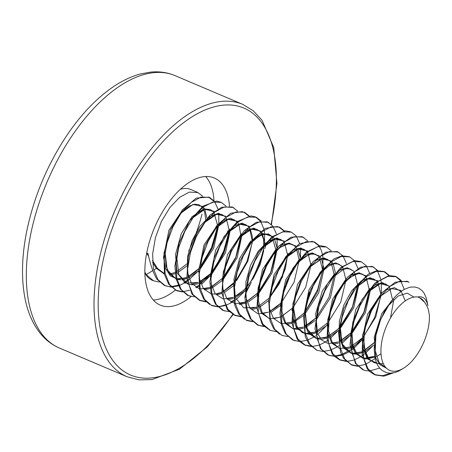 <?xml version="1.0" encoding="UTF-8"?>
<svg xmlns="http://www.w3.org/2000/svg" width="452" height="452" viewBox="0 0 452 452"><rect width="100%" height="100%" fill="white"/><g stroke="black" fill="none" stroke-linecap="round" stroke-linejoin="round"><path stroke-width="0.68" d="M229.497 206.259A69.054 35.578 113 0 0 214.259 178.003A69.054 35.578 113 0 0 154.527 227.667A69.054 35.578 113 0 0 160.29 305.128A69.054 35.578 113 0 0 166.771 306.603A69.054 35.578 113 0 0 191.202 296.467M227.554 231.593A69.054 35.578 113 0 0 227.689 230.921M153.284 300.004A69.054 35.578 113 0 0 175.365 290.082M214.016 200.874A69.054 35.578 113 0 0 205.705 176.523M188.693 251.075A108.508 55.907 113 0 0 202.021 214.124A108.508 55.907 113 0 1 188.693 251.075M419.953 298.026L425.095 302.744L419.953 298.026L417.778 296.992C420.823 296.309 423.304 297.117 425.219 299.416L426.846 302.151L427.925 305.642M426.999 301.202L426.151 297.8L424.258 293.438L422.219 290.715L418.834 288.195L415.173 287.054L411.529 287.009L409.133 287.461L404.438 289.32L401.574 291.065L396.698 295.083L390.805 301.716L384.07 312.106L378.499 324.626L375.363 336.407L374.171 348.509L374.894 357.227L376.166 361.967L377.55 365.058L379.691 368.171L382.126 370.442L385.991 372.459L388.291 373.002L390.839 373.154L395.449 372.386L398.449 371.222L402.602 368.832M171.184 287.077L165.24 285.749L157.895 279.573L153.386 268.607L152.629 254.007L155.426 237.645L161.381 221.565L169.845 207.626L179.597 197.326L189.332 192.089L197.863 192.558L202.677 196.23M159.341 282.042L153.516 280.788L146.205 274.669L144.843 271.974M153.516 280.816L152.437 280.359A49.324 25.414 -67 0 1 145.759 274.483A49.324 25.414 -67 0 1 144.86 272.929M180.376 189.269A49.324 25.414 -67 0 1 190.987 189.557L197.903 192.495M146.521 253.939L146.77 253.391L147.866 253.312L148.12 253.967C150.476 265.143 153.431 273.567 156.985 279.246L164.291 285.365L168.494 286.489L170.732 286.63M182.687 291.975L176.811 290.794L169.59 284.568L165.121 273.46L164.223 258.985L167.099 242.662L173.122 226.48L181.495 212.491L191.247 202.366L201.055 197.055L209.57 197.411L214.231 201.14M214.66 201.705L217.932 208.965M218.762 213.293L218.864 223.09M218.712 224.61L212.468 247.685L199.925 269.104M198.547 270.765L187.942 280.715M187.264 281.2L184.97 282.709M184.732 282.856L179.009 285.658M178.489 285.845L171.596 287.082M171.178 286.624L178.207 285.24M184.015 282.449L187.139 280.347M200.033 267.33L211.463 247.736L217.378 227.051M213.768 201.202L208.638 197.128L196.253 198.089L182.303 210.056L170.46 229.853L163.986 253.063L164.37 274.144L168.664 284.15M194.207 296.851L188.54 295.636L181.184 289.602L176.811 278.46L175.969 263.855L178.704 247.6L184.789 231.509L193.224 217.429L202.914 207.214L212.683 202.1L221.282 202.394L226.136 206.191M230.3 230.232L223.983 253.024L211.383 274.341M210.259 275.714L201.92 283.992M198.863 286.257L196.49 287.76M168.72 284.229L176.014 290.32L182.376 291.653M182.834 291.653L189.795 290.229M195.682 287.325L198.722 285.285M199.53 284.687L210.474 273.957M211.621 272.511L215.683 266.77L224.102 250.137L228.955 232.904M220.825 202.219L216.497 201.061L203.05 206.157L189.428 221.113L179.212 242.797L174.884 265.883L176.11 278.997L180.365 289.133M206.202 301.942L200.259 300.62L192.914 294.438L188.405 283.472L187.648 268.878L190.445 252.515L196.4 236.43L204.869 222.491L214.615 212.191L224.35 206.954L232.876 207.428L237.69 211.107M241.905 235.255L235.763 257.894L223.277 278.918M180.404 289.19L187.591 295.371L190.021 296.156M233.961 207.954L232.062 206.959L221.61 207.259L209.83 215.203L197.044 233.147L188.552 255.877L186.84 277.681L191.964 294.179L199.304 300.213L205.688 301.439M217.723 306.84L211.83 305.659L204.609 299.433L200.146 288.325L199.247 273.85L202.123 257.527L208.14 241.345L216.514 227.356L226.266 217.231L236.074 211.92L244.594 212.276L249.244 215.999M235.051 282.206L246.877 261.651L252.329 242.413M248.781 216.062L243.656 212.005M242.532 211.598L230.695 213.237L216.768 225.61L205.089 245.656L198.874 268.883L199.569 289.76L203.682 299.021M229.215 311.716L223.559 310.501L216.203 304.467L211.835 293.331L210.988 278.726L213.728 262.465L219.808 246.374L228.243 232.3L237.933 222.085L247.702 216.971L256.301 217.259L261.154 221.056M245.193 290.687L236.944 298.857M236.085 299.529L234.69 300.563M233.887 301.122L231.667 302.535M231.514 302.625L225.684 305.388M225.051 305.608L218.163 306.84M203.733 299.088L209.558 304.445M211.039 305.185L217.406 306.512M217.847 306.512L220.83 306.213L224.825 305.106M230.706 302.196L233.746 300.156M246.645 287.365L251.244 280.794L259.312 264.51L263.979 247.724M264.499 244.057L264.68 233.791M264.606 233.091L264.126 230.062M263.917 229.119L260.725 221.536M260.442 221.141L255.357 216.864L251.013 215.909L237.486 221.463L223.932 236.775L213.926 258.629L209.886 281.658L211.214 294.241L215.389 303.993M241.215 316.812L235.277 315.485L227.932 309.304L223.424 298.343L222.666 283.743L225.463 267.381L231.418 251.295L239.888 237.356L249.634 227.057L259.369 221.819L267.9 222.294L272.714 225.983M273.019 226.367L276.37 233.724M277.11 237.972L277.161 247.826M276.986 249.594L270.901 272.483L258.295 293.783M215.434 304.06L222.616 310.236L225.136 311.055M269.03 222.847L267.087 221.813L256.352 222.237L244.266 230.65L231.61 248.894L223.35 271.72L221.898 292.964L226.989 309.044L227.723 310.049L234.317 315.089L240.701 316.304M252.753 321.705L246.848 320.524L239.628 314.298L235.164 303.196L234.266 288.715L237.142 272.398L243.159 256.211L251.532 242.221L261.284 232.096L271.093 226.791L279.613 227.141L284.263 230.865M270.07 297.071L282.28 275.584L287.348 257.295M283.811 230.921L278.681 226.87M277.528 226.458L265.138 228.413L251.239 241.182L239.724 261.465L233.78 284.698L234.78 305.36L238.696 313.891M264.228 326.587L258.578 325.367L251.227 319.332L246.854 308.196L246.007 293.591L248.747 277.33L254.826 261.239L263.267 247.165L272.952 236.95L282.726 231.836L291.32 232.13L296.167 235.916M296.45 236.306L299.603 243.588M300.394 247.962L300.546 257.776M238.735 313.954L244.521 319.27M246.057 320.044L252.431 321.372M290.664 231.876L285.517 230.774L271.918 236.786L258.442 252.453L248.645 274.466L244.899 297.422L246.323 309.484L250.408 318.852M276.228 331.678L270.296 330.356L262.957 324.174L258.448 313.208L257.691 298.614L260.482 282.251L266.437 266.16L274.906 252.227L284.653 241.927L294.393 236.684L302.919 237.164L307.739 240.859M250.464 318.931L257.64 325.101L263.957 326.31M304.077 237.735L302.106 236.673L291.088 237.215L278.714 246.12L266.177 264.652L258.165 287.557L256.956 308.247L262.007 323.914L263.132 325.395L269.968 330.209M287.783 336.576L281.867 335.395L274.647 329.169L270.183 318.061L269.285 303.58L272.16 287.263L278.183 271.081L286.557 257.092L296.303 246.967L306.111 241.656L314.632 242.006L319.281 245.724M305.089 311.942L317.671 289.512L322.542 271.008M322.801 268.883L322.994 258.578M322.931 257.911L322.485 254.742M322.332 253.967L321.078 249.792L319.265 246.374M318.835 245.786L313.705 241.741M312.535 241.323L299.58 243.605L285.709 256.77L274.364 277.274L268.703 300.507L270.008 320.948L273.709 328.768M299.247 341.452L293.602 340.232L286.246 334.203L281.873 323.067L281.025 308.456L283.766 292.201L289.845 276.11L298.286 262.036L307.97 251.815L317.745 246.702L326.344 246.995L331.186 250.775M273.742 328.813L279.5 334.113M325.383 246.617L320.016 245.662L306.354 252.131L292.958 268.143L283.376 290.297L279.924 313.185L281.438 324.722L285.432 333.712M311.242 346.548L305.315 345.221L297.975 339.04L293.467 328.073L292.71 313.479L295.506 297.117L301.461 281.031L309.925 267.092L319.677 256.792L329.412 251.549L337.938 252.03L342.769 255.73M343.062 256.103L346.407 263.443M326.971 325.18L318.654 333.536M317.852 334.186L316.445 335.265M315.626 335.853L313.456 337.277M313.332 337.356L307.507 340.13M306.784 340.373L299.987 341.469M285.494 333.802L292.664 339.966L295.325 340.831M339.107 252.606L337.124 251.532L325.824 252.199L313.157 261.601L300.761 280.409L292.998 303.394L292.02 323.525L297.032 338.78L298.552 340.723L304.343 344.836L310.722 346.034M322.813 351.441L316.892 350.26L309.665 344.034L305.207 332.926L304.303 318.451L307.179 302.128L313.202 285.946L321.575 271.957L331.322 261.832L341.136 256.527L349.65 256.877L354.3 260.595M354.741 261.171L358.018 268.454M358.718 284.737L352.402 307.501L340.006 328.576M338.621 330.237L330.299 338.429M327.35 340.661L325.05 342.175M324.807 342.322L319.084 345.125M318.564 345.311L311.671 346.554M348.729 256.606L341.836 255.838L334.017 258.815L320.185 272.364L309.021 293.094L303.631 316.31L305.247 336.525L308.722 343.644M334.26 356.317L328.621 355.102L321.265 349.068L316.892 337.932L316.05 323.327L318.784 307.066L324.864 290.975L333.305 276.901L342.995 266.68L352.763 261.572L361.363 261.866L366.199 265.635M366.493 266.036L369.646 273.324M370.38 289.698L364.137 312.321L351.679 333.531M350.255 335.282L342 343.458M338.966 345.712L336.729 347.136M336.576 347.226L330.745 349.989M330.129 350.198L323.22 351.441M308.744 343.673L316.101 349.763M360.397 261.488L354.515 260.572L340.791 267.488L327.48 283.839L318.123 306.134L314.959 328.932L320.451 348.577M346.255 361.414L340.333 360.091L332.994 353.905L328.485 342.938L327.728 328.35L330.525 311.982L336.48 295.896L344.944 281.958L354.696 271.663L364.431 266.414L372.957 266.895L377.787 270.607M361.99 340.045L353.673 348.402M352.871 349.051L351.464 350.13M350.639 350.724L348.481 352.142M348.351 352.221L342.526 355.001M341.797 355.244L335.011 356.34M320.519 348.673L327.694 354.831L329.994 355.617L334.005 356.063M334.723 356.04L341.486 354.588M342.226 354.306L350.481 349.729M351.334 349.108L362.001 338.701M364.024 336.096L374.618 317.536L381.002 295.698M381.262 293.501L381.341 283.359M381.256 282.596L380.787 279.585M380.618 278.794L377.527 271.07M377.25 270.663L373.668 267.172L372.149 266.392L360.566 267.188L347.605 277.093L335.35 296.184L327.836 319.231L327.09 338.802L332.062 353.639L333.977 356.035L339.356 359.713L345.735 360.905M357.848 366.306L351.91 365.126L344.684 358.905L340.226 347.791L339.322 333.316L342.198 316.999L348.221 300.817L356.594 286.822L366.346 276.697L376.154 271.392L384.675 271.742L389.319 275.46M373.646 345.102L365.318 353.294M364.453 353.984L363.041 355.052M362.368 355.526L360.069 357.04M359.826 357.187L354.102 359.99M353.583 360.176L346.69 361.419M388.889 275.511L383.754 271.466L376.584 270.754L368.453 274.042L354.667 287.975L343.684 308.914L338.576 332.113L340.492 352.085L343.74 358.515L351.119 364.628L357.498 365.945M363.64 369.968L356.283 363.933L351.91 352.803L351.068 338.192L353.803 321.931L359.882 305.846L368.323 291.772L378.013 281.545L387.782 276.438L396.381 276.731L401.212 280.494M357.899 365.945L364.939 364.578M365.544 364.352L375.183 358.611M404.218 289.444L400.805 280.997M400.512 280.59L395.602 276.454M395.415 276.364L389.002 275.5L375.228 282.867L362.012 299.552L352.876 321.977L350.006 344.673L355.47 363.436M393.404 372.883L383.804 376.183L375.318 374.951L368.013 368.775L363.504 357.803L362.747 343.209L365.544 326.852L371.499 310.761L379.962 296.828L389.714 286.528L399.449 281.28L407.975 281.76M355.543 363.538L362.719 369.691L365.566 370.612L369.035 370.939M369.747 370.917L379.646 368.114M409.105 282.314L407.167 281.257L395.302 282.184L382.059 292.608L369.945 311.959L362.685 335.062L362.159 354.074L367.086 368.504L369.42 371.324L374.375 374.589L382.392 375.697L391.353 373.132M164.37 274.155L157.714 268.951A0.989 0.797 -32.6 0 0 157.595 268.505L152.493 260.538M152.59 262.482L156.364 268.381L164.325 273.94L156.364 268.381L153.703 270.03M152.799 270.59L146.205 274.669M386.483 368.222L380.194 364.826L375.781 358.086L374.239 337.102L381.81 313.547L395.167 296.619L381.81 313.547L374.239 337.102L375.781 358.086L380.194 364.826L386.483 368.222M376.753 363.442L367.504 358.956L362.589 347.339L367.504 358.956L376.753 363.442M361.995 340.316L367.544 314.196L381.403 293.371L367.544 314.196L361.995 340.316M385.737 290.127L394.443 287.658L400.975 291.489L394.443 287.658L385.737 290.127M374.725 356.238L363.634 358.413L374.725 356.238M362.905 358.283L355.244 353.176L350.944 342.667L355.244 353.176L362.905 358.283M350.266 336.118L355.752 309.547L369.753 288.483L355.752 309.547L350.266 336.118M373.634 285.489L382.296 282.573L388.867 286.11L382.296 282.573L373.634 285.489M389.375 286.805L392.534 299.569L389.375 286.805M374.505 342.373L362.696 351.486L374.505 342.373M361.911 351.854L352.046 353.464L361.911 351.854M351.159 353.278L343.187 347.678L339.006 336.378L339.379 321.146L343.87 304.953L351.684 290.794L361.125 281.025L370.222 277.686L377.25 281.167L370.222 277.686L361.125 281.025L351.684 290.794L343.87 304.953L339.379 321.146L339.006 336.378L343.187 347.678L351.159 353.278M377.719 281.777L380.81 294.088L377.719 281.777M380.776 295.772L375.798 316.954L363.476 336.672L375.798 316.954L380.776 295.772M362.25 338.006L351.091 346.554L362.25 338.006M350.159 346.978L340.362 348.424L350.159 346.978M339.429 348.238L331.706 343.136L327.564 332.463L331.706 343.136L339.429 348.238M326.977 325.496L332.514 299.348L346.39 278.494L332.514 299.348L326.977 325.496M350.712 275.262L359.12 272.771L365.572 276.104L359.12 272.771L350.712 275.262M366.126 276.873L369.12 289.235L366.126 276.873M369.109 290.738L364.092 311.959L351.712 331.909L364.092 311.959L369.109 290.738M350.616 333.101L339.345 341.542L350.616 333.101M338.531 341.91L328.615 343.543L338.531 341.91M327.881 343.413L321.869 340.181L317.643 333.683L315.609 313.92L322.332 291.043L334.7 273.646L322.332 291.043L315.609 313.92L317.643 333.683L321.869 340.181L327.881 343.413M338.616 270.624L347.272 267.708L353.843 271.24L347.272 267.708L338.616 270.624M354.357 271.934L357.509 284.24L354.357 271.934M357.492 285.658L352.413 306.987L340.102 326.836L352.413 306.987L357.492 285.658M337.333 329.677L327.672 336.621L337.333 329.677M326.898 336.989L317.027 338.599L326.898 336.989M316.151 338.412L308.45 333.186L304.168 322.688L308.45 333.186L316.151 338.412M303.614 316.524L309.01 289.704L323.242 268.477L309.01 289.704L303.614 316.524M327.412 265.279L335.768 262.849L342.232 266.301L335.768 262.849L327.412 265.279M342.701 266.912L345.791 279.229L342.701 266.912M345.752 280.907L340.78 302.083L328.457 321.807L340.78 302.083L345.752 280.907M327.237 323.135L316.072 331.689L327.237 323.135M315.14 332.107L305.343 333.553L315.14 332.107M304.405 333.373L296.681 328.271L292.546 317.592L296.681 328.271L304.405 333.373M291.958 310.688L297.489 284.5L311.388 263.618L297.489 284.5L291.958 310.688M315.694 260.397L324.107 257.906L330.559 261.245L324.107 257.906L315.694 260.397M331.107 262.007L334.101 274.358L331.107 262.007M334.09 275.867L329.073 297.088L316.694 317.044L329.073 297.088L334.09 275.867M315.592 318.242L304.326 326.677L315.592 318.242M303.507 327.045L293.591 328.677L303.507 327.045M292.856 328.547L285.201 323.44L280.907 312.937L285.201 323.44L292.856 328.547M280.223 306.298L285.709 279.816L299.648 258.81L285.709 279.816L280.223 306.298M303.591 255.759L312.247 252.843L318.818 256.363L312.247 252.843L303.591 255.759M319.338 257.069L322.491 269.381L319.338 257.069M322.474 270.793L317.377 292.161L305.027 312.033L317.377 292.161L322.474 270.793M303.976 313.151L294.427 320.813L303.642 313.507M293.263 321.445L292.653 321.756L293.263 321.445M291.879 322.118L282.008 323.728L291.879 322.118M281.138 323.547L273.432 318.327L269.149 307.818L273.432 318.327L281.138 323.547M268.595 301.648L273.997 274.816L288.24 253.589L273.997 274.816L268.595 301.648M292.399 250.408L300.749 247.984L307.213 251.436L300.749 247.984L292.399 250.408M307.682 252.046L310.767 264.369L307.682 252.046M310.733 266.042L305.755 287.218L293.438 306.942L305.755 287.218L310.733 266.042M292.218 308.264L281.054 316.818L292.218 308.264M280.127 317.236L270.324 318.688L280.127 317.236M269.381 318.502L261.663 313.4L257.527 302.727L261.663 313.4L269.381 318.502M256.934 295.879L262.459 269.646L276.387 248.736L262.459 269.646L256.934 295.879M280.669 245.532L289.088 243.035L295.54 246.38L289.088 243.035L280.669 245.532M296.083 247.137L299.083 259.482L296.083 247.137M299.071 261.002L294.054 282.223L281.669 302.179L294.054 282.223L299.071 261.002M280.562 303.382L269.302 311.807L280.562 303.382M268.482 312.179L258.572 313.812L268.482 312.179M257.838 313.682L249.877 308.157L245.668 296.789L245.922 281.692L250.487 265.448L258.211 251.171L267.652 241.515L276.827 237.967L283.794 241.492L276.827 237.967L267.652 241.515L258.211 251.171L250.487 265.448L245.922 281.692L245.668 296.789L249.877 308.157L257.838 313.682M284.314 242.204L287.472 254.516L284.314 242.204M287.455 255.928L282.376 277.251L270.064 297.1L282.376 277.251L287.455 255.928M268.957 298.28L258.374 306.473M256.86 307.253L243.769 307.852L235.3 297.563L233.95 279.285L239.577 258.538L250.357 241.594L262.493 233.362L272.07 236.419L275.748 249.51L272.07 236.419L262.493 233.362L250.357 241.594L239.577 258.538L233.95 279.285L235.3 297.563L243.769 307.852L256.86 307.253M275.714 251.171L270.737 272.353L258.414 292.071L270.737 272.353L275.714 251.171M257.205 293.393L246.046 301.947L235.362 303.829L226.977 298.964L222.508 287.862L226.977 298.964L235.362 303.829L246.046 301.947L257.205 293.393M221.915 281.071L227.435 254.792L241.385 233.848L227.435 254.792L221.915 281.071M245.645 230.667L253.792 228.158L260.16 231.079L263.595 239.232L263.652 251.069L260.058 264.81L253.261 278.438L244.289 289.783L234.283 296.941L244.289 289.783L253.261 278.438L260.058 264.81L263.652 251.069L263.595 239.232L260.16 231.079L253.792 228.158L245.645 230.667M233.452 297.314L223.554 298.947L233.452 297.314L227.831 298.795M222.813 298.812L215.158 293.698L210.864 283.206L215.158 293.698L222.813 298.812M210.186 276.483L215.66 250.097L229.537 229.136L215.66 250.097L210.186 276.483M233.554 226.023L242.204 223.107L248.769 226.621L242.204 223.107L233.554 226.023M249.295 227.333L252.425 241.402L247.86 261.137L236.961 280.014L222.616 292.02L236.961 280.014L247.86 261.137L252.425 241.402L249.295 227.333M221.842 292.387L216.31 294.049L211.971 293.992L216.299 294.054L221.842 292.387M211.112 293.811L203.394 288.596L199.106 278.076L203.394 288.596L211.112 293.811M198.552 271.872L203.976 245.04L218.231 223.83L203.976 245.04L198.552 271.872M222.367 220.672L230.718 218.254L237.176 221.7L230.718 218.254L222.367 220.672M237.645 222.311L238.667 224.017L237.645 222.311M238.95 224.604L240.73 234.65L238.95 224.604M240.696 236.306L235.718 257.482L223.395 277.206L235.718 257.482L240.696 236.306M222.192 278.522L211.011 287.088L222.192 278.522M210.095 287.495L200.281 288.952L210.095 287.495M199.338 288.772L191.349 283.291L187.309 271.816L187.586 256.651L192.162 240.537L199.97 226.271L209.344 216.627L218.491 213.287L225.508 216.661L218.491 213.287L209.344 216.627L199.97 226.271L192.162 240.537L187.586 256.651L187.309 271.816L191.349 283.291L199.338 288.772M226.045 217.406L229.04 229.729L226.045 217.406M229.028 231.26L224.011 252.487L211.632 272.449L224.011 252.487L229.028 231.26M210.513 273.663L199.264 282.076L210.513 273.663M198.428 282.449L185.275 283.121L176.964 272.629L175.54 254.425L181.308 233.65L192.015 216.751L204.214 208.57L213.694 211.683L217.435 224.785L213.694 211.683L204.214 208.57L192.015 216.751L181.308 233.65L175.54 254.425L176.964 272.629L185.275 283.121L198.428 282.449M217.418 226.192L212.338 247.521L200.027 267.358L212.338 247.521L217.418 226.192M198.92 268.544L187.597 277.155L198.92 268.544M186.823 277.517L177.879 279.251L170.483 275.991L165.455 268.369L163.539 257.182L168.918 230.254L183.218 208.96L168.918 230.254L163.539 257.182L165.455 268.369L170.483 275.991L177.879 279.251L186.823 277.517M386.81 368.521L379.087 362.498L375.267 350.746L375.911 335.401L380.742 319.265L388.709 305.298L398.172 296.026L407.212 293.133L413.992 297.083M383.239 363.521L380.46 364.018M379.465 364.08L369.182 359.82L363.792 347.243L364.425 329.44L370.674 310.812L380.72 295.981L391.777 288.596L400.817 290.427L405.297 300.902M381.019 353.803L376.51 356.628M375.431 357.159L365.357 359.012L357.346 354.69L352.611 344.859L351.831 331.135M368.244 291.885L380.369 283.568L389.974 286.319M393.839 299.501L390.477 318.044M373.646 345.204L364.832 351.679M363.781 352.198L357.108 354.108M356.052 354.176L352.108 353.746M351.21 353.475L342.226 344.045L340.147 326.254M356.21 287.331L368.092 278.782L377.753 280.777M361.995 340.226L353.165 346.718M352.153 347.215L351.181 347.644M350.26 348.006L345.447 349.153M339.486 348.492L332.214 342.384L328.587 331.011L329.096 316.293L333.514 300.716L340.955 286.93L349.978 277.262L358.888 273.336L366.013 275.76M370.493 289.591L365.425 312.609L351.673 333.926M350.255 335.333L341.492 341.768M338.633 343.034L333.768 344.192M358.826 284.636L353.746 307.648L339.994 328.971M338.621 330.344L329.813 336.808M328.757 337.328L327.756 337.768M326.999 338.062L322.095 339.243M321.033 339.305L317.089 338.876M316.197 338.604L307.151 329.039L305.162 310.982L310.518 289.969L321.208 272.449M326.971 325.355L316.157 332.779M315.247 333.135L310.428 334.288M309.434 334.356L302.286 332.621L296.93 327.078L293.404 307.168M310.106 266.855L321.638 258.883L331 260.894M331.644 261.584L332.717 263.058M333.237 263.985L335.407 272.827M335.474 274.72L330.401 297.738L316.654 319.061M315.236 320.468L306.467 326.898M305.388 327.429L304.428 327.853M303.603 328.175L298.744 329.327M297.625 329.395L293.653 328.943M292.896 328.711L285.579 322.649L281.907 311.292L282.387 296.557L286.8 280.952L294.246 267.126L303.286 257.431L312.219 253.504L319.349 255.968M319.937 256.589L321.089 258.171M321.57 259.019L323.745 268.03M323.801 269.771L318.643 292.992L304.693 314.394M303.721 315.355L292.738 322.897M291.986 323.191L287.082 324.378M286.206 257.555L298.071 249.035L307.716 251.046M269.437 318.767L262.171 312.648L258.544 301.264L259.058 286.545L263.488 270.968L270.923 257.182L279.946 247.521L288.862 243.594L295.981 246.035M297.698 248.188L300.388 257.956M280.302 305.512L271.449 312.027M263.16 247.312L274.833 239.097L284.325 241.091M268.584 300.603L259.776 307.077M256.968 308.326L252.058 309.507M251.171 242.707L260.132 235.368L268.352 233.831L274.358 238.289L277.036 247.967M277.104 249.459L272.093 272.816L258.086 294.489M256.962 295.602L248.487 301.913M246.12 303.043L239.39 304.614M240.052 237.136L251.594 229.158L260.968 231.175M261.601 231.848L265.426 244.408M246.357 289.585L236.266 297.246M233.554 298.439L228.712 299.597M228.141 232.441L239.814 224.226L249.301 226.22M233.565 285.737L224.757 292.212M221.949 293.467L217.033 294.636M216.141 227.853L228.017 219.31L237.679 221.316M242.08 234.588L237.136 257.804L223.265 279.415M221.915 280.76L213.084 287.252M212.073 287.749L211.101 288.178M210.203 288.529L204.372 289.755M205.055 222.243L216.587 214.282L225.955 216.31M230.401 229.543L225.486 252.792L211.592 274.46M210.174 275.867L200.326 282.828M198.524 283.579L193.682 284.726M192.563 284.8L188.597 284.342M187.823 284.11L178.8 274.647L176.732 256.759M193.1 217.598L204.779 209.366L214.276 211.35M218.745 225.164L213.666 248.182L199.92 269.505M198.547 270.872L188.682 277.856M186.925 278.596L182.02 279.777M180.958 279.839L177.014 279.404M176.144 279.144L167.144 269.748L165.042 251.967M181.139 212.965L193.004 204.44L202.654 206.451M203.18 207.01L204.31 208.547M204.835 209.468L206.993 218.248M186.936 265.849L178.065 272.387M175.19 273.663L170.342 274.816M417.778 296.992A39.46 20.329 -67 0 0 381.98 340.672A39.46 20.329 -67 0 0 404.105 367.871A39.46 20.329 -67 0 0 429.377 315.106L428.739 311.733C428.569 307.422 422.75 298.337 419.959 298.021M175.06 75.631C167.528 72.478 159.505 71.292 150.985 72.066L140.843 73.851C131.391 76.337 121.955 80.818 112.548 87.292C96.609 98.338 81.846 113.684 68.258 133.329C47.646 163.697 33.702 196.812 26.436 232.678C21.995 255.589 21.323 276.421 24.414 295.156C26.962 310.394 32.148 323.01 39.974 333.005C45.364 339.768 51.844 344.774 59.415 348.034A147.968 76.235 113 0 1 47.059 182.043A147.968 76.235 113 0 1 175.06 75.631L242.764 104.372A147.968 76.235 113 0 0 114.763 210.785A147.968 76.235 113 0 0 127.119 376.776L139.018 379.878L151.945 379.595L179.517 369.182L207.378 346.803L233.147 314.552M271.07 224.288A145.007 74.71 113 0 0 191.987 116.859A145.007 74.71 113 0 0 100.745 331.152A145.007 74.71 113 0 0 232.729 314.332M246.154 291.636A145.007 74.71 113 0 0 249.515 285.026M252.595 278.568A145.007 74.71 113 0 0 262.923 252.9M157.714 268.951L152.505 260.815M148.618 256.278L146.77 253.391M59.415 348.034L127.119 376.776M271.466 224.644L276.929 183.467L273.759 147.629L262.103 120.379L253.301 110.819L242.764 104.372M246.063 292.726L251.222 282.489M255.205 273.782L261.482 258.199M264.849 248.527L265.776 245.634M427.75 304.868L426.999 301.145M164.291 285.393L165.189 285.777M208.677 197.066L209.575 197.451M175.964 290.348L176.862 290.726M220.35 202.027L221.248 202.406M187.636 295.303L188.535 295.687M232.023 206.982L232.921 207.361M199.309 300.258L200.208 300.642M255.369 216.892L255.753 217.056M222.655 310.168L223.554 310.552M267.042 221.847L267.94 222.231M234.328 315.129L235.226 315.507M290.387 231.757L290.789 231.927M257.674 325.039L258.572 325.417M302.06 236.712L302.959 237.097M269.347 329.994L270.251 330.378M325.406 246.628L325.819 246.803M292.693 339.904L293.597 340.288M337.079 251.583L337.977 251.962M304.365 344.859L305.269 345.243M348.752 256.538L349.65 256.917M316.044 349.814L316.937 350.198M360.425 261.493L361.323 261.872M327.717 354.769L328.615 355.153M372.098 266.448L373.002 266.833M339.39 359.724L340.288 360.108M351.063 364.685L351.961 365.063M395.449 276.358L395.89 276.545M362.736 369.64L363.634 370.018M407.116 281.313L408.02 281.698M376.652 363.205L373.804 362.544L368.047 358.159L365.21 352.814L363.442 336.898M374.719 356.216L368.064 358.244L363.549 358.007M362.798 357.809L356.402 353.244L352.989 346.147L351.837 331.073M368.21 291.93L370.68 289.416L378.629 284.212L381.511 283.5L385.432 283.901L388.748 286.201M373.685 343.243L364.459 350.526M361.905 351.786L356.227 353.3M355.379 353.362L351.967 353.074M351.063 352.837L344.746 348.306L342.65 344.814L340.362 336.582L340.158 326.203M356.176 287.376L365.821 279.726L369.962 278.528L373.601 278.89L377.104 281.285M350.147 346.859L343.746 348.407M345.085 281.771L353.662 274.997L358.233 273.584L362.205 274.031L365.374 276.268M369.12 290.721L363.764 312.761L351.724 331.853M350.628 333.034L348.469 335.158L340.04 341.187M338.531 341.887L331.949 343.452M333.175 277.082L343.475 269.398L346.413 268.641L350.328 269.002L353.724 271.33M338.989 328.039L336.395 330.576L328.412 336.203M326.892 336.915L324.559 337.763L316.948 338.203M316.05 337.966L309.693 333.395L306.405 326.694L305.134 311.36M321.163 272.505L328.717 265.962L334.474 263.731L338.486 263.985L342.085 266.42M327.231 323.169L316.067 331.582M315.134 331.994L309.812 333.452L305.275 333.254M304.326 333L297.975 328.389L294.156 319.507L293.41 307.117M310.066 266.9L320.496 259.352L323.169 258.719L327.073 259.126L330.361 261.397M315.598 318.174L310.287 322.971L305.021 326.316M303.507 327.022L296.93 328.587M298.134 262.239L309.298 254.244L315.174 254.086L318.7 256.459M291.873 322.044L285.348 323.632M286.167 257.606L288.602 255.069L296.574 249.651L299.846 248.809L303.75 249.216L307.066 251.549M292.218 308.298L281.749 316.372M280.116 317.129L273.703 318.671M275.036 252.052L280.828 246.911L287.828 243.894L291.89 244.199L295.348 246.538M280.573 303.309L276.68 306.976L270.002 311.451M268.477 312.151L261.911 313.722M263.132 247.351L271.562 240.498L276.449 238.905L280.438 239.317L283.675 241.588M287.41 255.985L285.415 268.528L279.274 283.822L270.008 297.162M256.855 307.179L250.329 308.761M251.148 242.735L253.527 240.255L261.934 234.644L264.81 233.938L268.607 234.311L272.053 236.684M275.726 251.306L270.686 272.398L258.408 292.122M256.956 293.687L247.724 300.97M245.103 302.258L239.498 303.744M240.018 237.187L246.656 231.486L250.425 229.633L253.165 228.983L256.753 229.288L260.329 231.678M245.221 288.788L238.249 294.676L235.509 296.314M228.107 232.486L231.04 229.548L238.91 224.616L241.413 224.034L245.34 224.429L248.651 226.712M249.21 227.407L250.318 229.226L252.159 235.735L252.408 239.707M233.605 283.777L223.356 291.608M221.836 292.314L216.152 293.834M216.112 227.893L221.587 222.763L227.797 219.486L233.475 219.406L237.029 221.819M240.707 236.452L235.763 257.295L223.39 277.251M222.186 278.551L212.706 286.105M211.705 286.636L211.005 286.975M210.09 287.387L204.485 288.885M205.016 222.294L206.491 220.768L214.293 215.197L218.169 214.112L222.056 214.536L225.311 216.813M229.034 231.48L222.209 256.504L211.7 272.319M210.197 273.929L207.621 276.392L201.038 281.15M198.428 282.427L191.868 283.986M193.072 217.638L203.072 210.056L206.4 209.163L210.186 209.513L213.626 211.841M198.586 268.906L195.501 271.833L188.331 276.737M186.817 277.443L184.653 278.246L176.868 278.737M175.997 278.505L169.703 274.042L166.07 266.33L165.053 251.905M181.105 213.011L189.422 206.039L194.784 204.208L198.75 204.637L202.004 206.954M202.49 207.553L204.637 211.943L205.711 219.785M187.173 263.68L175.986 272.115M175.071 272.516L169.466 274.014M164.234 273.528L157.607 268.516M374.409 374.595L375.307 374.974M404.105 367.871L402.054 369.182"/></g></svg>
